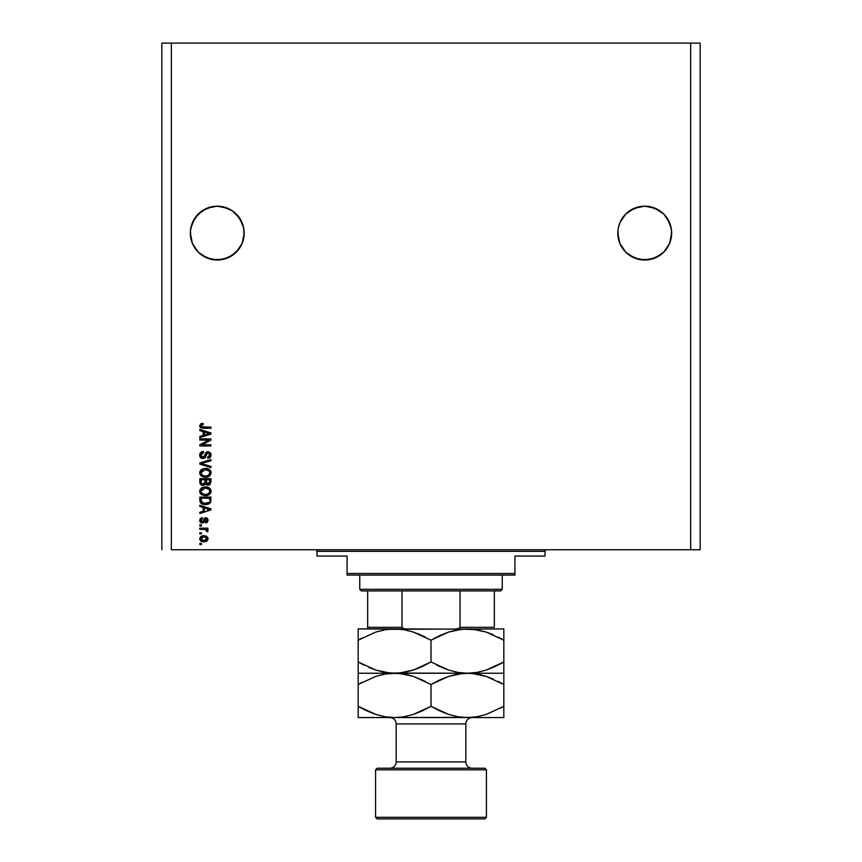 <?xml version="1.0" encoding="UTF-8"?>
<svg xmlns="http://www.w3.org/2000/svg" width="862" height="862" viewBox="0 0 862 862"><rect width="100%" height="100%" fill="white"/><g stroke="black" fill="none" stroke-linecap="round" stroke-linejoin="round"><path stroke-width="1.29" d="M212.03 206.686A26.916 26.916 0 0 0 192.398 222.773L198.228 214.056L194.877 218.14L202.301 210.716L198.228 214.056L206.955 208.227L202.301 210.716L212.009 206.697L206.955 208.227L217.256 206.18L222.515 206.697L217.256 206.18L227.557 208.227L222.515 206.697L232.223 210.716L236.296 214.056A26.916 26.916 0 0 0 236.285 214.056L242.125 222.795L239.636 218.14L243.655 227.837A26.916 26.916 0 0 0 243.655 227.827L242.125 222.795L243.655 227.837L244.043 235.725L242.125 243.396L239.636 248.04L232.212 255.475L222.515 259.494L212.009 259.494L202.301 255.475L198.228 252.124L192.388 243.396L190.34 233.096A26.916 26.916 0 0 1 217.256 206.18A26.916 26.916 0 0 1 244.172 233.096L242.125 243.396L236.296 252.124L227.557 257.953L217.256 260.012L206.955 257.953L198.228 252.124L192.388 243.396L190.858 238.343L190.47 230.456A26.916 26.916 0 0 0 190.34 233.074M227.557 208.227L222.515 206.697L232.212 210.716A26.916 26.916 0 0 0 222.482 206.686M212.009 206.697L217.256 206.18A26.916 26.916 0 0 0 217.235 206.18M192.388 222.805A26.916 26.916 0 0 0 190.868 227.805M644.765 206.18A26.916 26.916 0 0 0 644.744 206.18L655.045 208.227L649.991 206.697L659.699 210.716L663.772 214.056L669.612 222.795L667.123 218.14L671.142 227.837L669.612 222.795L671.53 230.456L671.142 238.343L669.612 243.396L663.772 252.124L659.699 255.475L649.991 259.494L639.485 259.494L634.443 257.953L625.704 252.124L622.364 248.04L619.875 243.396L617.828 233.096A26.916 26.916 0 0 1 644.744 206.18A26.916 26.916 0 0 1 671.66 233.096L669.612 243.396L663.772 252.124L655.045 257.953L644.744 260.012L634.443 257.953L625.704 252.124L619.875 243.396L618.345 238.343L617.957 230.456A26.916 26.916 0 0 0 617.828 233.052M655.045 208.227L644.744 206.18L655.045 208.227L663.772 214.056A26.916 26.916 0 0 0 663.772 214.056L667.123 218.14M659.699 210.716L663.772 214.056L659.699 210.716A26.916 26.916 0 0 0 649.97 206.686M639.485 206.697A26.916 26.916 0 0 0 618.345 227.837L619.875 222.795L618.345 227.837L619.875 222.795L625.704 214.056L622.364 218.14L625.704 214.056L634.443 208.227L629.788 210.716L639.485 206.697L634.443 208.227L644.744 206.18L639.485 206.697M617.957 230.456L618.345 227.837M190.47 230.456L192.388 222.795L190.858 227.837L194.877 218.14L192.388 222.795M232.212 210.716L239.636 218.14L232.212 210.716L236.296 214.056M171.344 549.74L690.656 549.74L690.656 43.1L171.344 43.1L171.344 549.74L171.344 43.1L161.84 43.1L161.84 549.74L161.84 43.1L690.656 43.1L690.656 549.74L700.159 549.74L700.159 43.1L700.159 549.74L171.344 549.74M663.762 252.135A26.916 26.916 0 0 0 663.783 252.113L659.699 255.475A26.916 26.916 0 0 0 659.71 255.464L649.991 259.494M634.443 257.953L639.485 259.494L629.777 255.464A26.916 26.916 0 0 0 629.81 255.486M244.043 235.725L242.125 243.396L236.296 252.124A26.916 26.916 0 0 0 236.296 252.113L232.212 255.475A26.916 26.916 0 0 0 232.201 255.475L222.515 259.494M206.955 257.953L212.009 259.494L202.301 255.475A26.916 26.916 0 0 0 202.322 255.486M199.844 440.073L208.669 440.073L199.844 440.073L199.844 438.92L210.931 438.92L210.931 440.137L202.096 444.814L210.931 444.814L210.931 445.966L199.844 445.966L199.844 444.738L208.669 440.073L199.844 444.738L199.844 445.966L210.931 445.966L210.931 444.814L202.096 444.814L210.931 440.137L210.931 438.92L199.844 438.92L199.844 440.073L199.844 438.92L210.931 438.92L210.931 440.137M202.926 458.638L200.534 457.625L199.736 455.815L199.93 453.692L201.988 451.688L203.443 451.44L203.583 452.593L201.169 454.231L201.094 456.063L202.085 457.323L204.154 456.925L205.598 453.078L207.451 451.774L210.263 452.647L211.061 455.276L210.177 457.388L207.764 458.347L207.613 457.194L209.207 456.58L209.757 454.597L209.089 453.24L207.408 452.949L205.145 457.647L202.926 458.638L205.576 456.925L206.88 453.24L208.011 452.873L209.778 454.985L207.613 457.194L207.764 458.347L211.071 454.942L208.033 451.731L202.893 457.485L200.997 455.244L203.583 452.593L203.443 451.44C201.094 451.58 199.844 452.809 199.704 455.147L203.141 458.627M201.137 463.454L210.931 466.407L210.931 467.603L199.844 464.112L199.844 462.926L210.931 459.608L210.931 460.793L201.137 463.454L210.931 466.407L210.931 467.603L210.931 466.407L201.137 463.454L210.931 460.793L210.931 459.608L199.844 462.926L199.844 464.112L199.844 462.926L210.931 459.608L210.931 460.793L201.643 463.336M199.704 473.055L201.439 469.542L199.704 472.818L200.146 470.954L202.301 469.036L205.749 468.432L209.164 469.391L210.953 471.805L210.953 473.82L209.207 476.19L207.365 476.988L201.827 476.363L200.135 474.66L199.704 472.818L201.396 476.072L205.371 477.203C208.593 477.289 210.5 475.824 211.071 472.818C210.479 469.758 208.539 468.292 205.242 468.422L201.859 469.273M199.725 491.717L200.146 489.379L202.301 487.461L205.749 486.858L209.164 487.817L210.953 490.23L210.953 492.234L209.207 494.616L207.365 495.402L201.827 494.788L200.135 493.075L199.704 491.232L201.396 494.497L205.371 495.628C208.593 495.715 210.5 494.249 211.071 491.243C210.479 488.183 208.539 486.718 205.242 486.847L201.439 487.967L199.704 491.232L201.439 487.967M199.844 506.468L203.152 507.438L199.844 506.468L199.844 505.272L210.931 508.806L210.931 509.927L199.844 513.472L199.844 512.276L203.152 511.306L203.152 507.438L203.152 511.306L199.844 512.276L199.844 513.472L210.931 509.927L210.931 508.806L199.844 505.272L199.844 506.468L199.844 505.272L210.931 508.806L210.931 509.927L199.844 513.472L199.844 512.276M201.428 544.568L199.844 544.568L199.844 543.416L201.428 543.416L201.428 544.568L201.428 543.416L199.844 543.416L199.844 544.568L199.844 543.416L201.428 543.416L201.428 544.568L199.844 544.568L201.428 544.568M204.316 541.821L201.094 541.196L199.715 539.106L200.501 536.757L203.874 535.636L206.686 536.293L208.022 539.149L206.718 541.153L203.96 541.832L208.044 538.739L203.874 535.636L199.704 538.739L203.216 541.799M201.428 533.912L199.844 533.912L199.844 532.759L201.428 532.759L201.428 533.912L201.428 532.759L199.844 532.759L199.844 533.912L199.844 532.759L201.428 532.759L201.428 533.912L199.844 533.912L201.428 533.912M207.613 531.757L206.46 531.326L205.673 529.516L199.844 529.311L199.844 528.158L207.904 528.158L207.904 529.311L206.621 529.311L208.011 530.41L207.613 531.757L206.46 531.326L206.018 529.645L204.025 529.311L205.673 529.516L206.46 531.326L207.613 531.757L208.044 530.669L206.621 529.311L207.904 529.311L207.904 528.158L199.844 528.158L199.844 529.311L199.844 528.158L207.904 528.158L207.904 529.311M201.428 525.992L199.844 525.992L199.844 524.839L201.428 524.839L201.428 525.992L201.428 524.839L199.844 524.839L199.844 525.992L199.844 524.839L201.428 524.839L201.428 525.992L199.844 525.992L201.428 525.992M202.301 523.115L200.383 522.35L199.704 520.659L200.189 518.708L202.29 517.653L202.43 518.795L200.878 520.152L201.643 521.887L202.829 521.704L204.897 517.954L206.697 517.965L208.022 519.861L207.473 522.167L205.749 522.975L205.598 521.822L206.891 520.142L205.522 519.032L204.057 522.415L202.301 523.115L205.91 518.946L206.891 520.389L205.598 521.822L205.749 522.975L208.044 520.346L205.749 517.793L202.096 521.963L200.846 520.476L202.43 518.795L202.29 517.653L199.704 520.389L202.785 523.083M199.844 500.585L199.844 500.337C200.296 503.343 202.161 504.744 205.447 504.55L200.695 502.988L199.844 497.062L210.931 497.062L210.371 502.654L208.518 504.044L205.447 504.55L210.727 501.953L210.931 497.062L199.844 497.062L199.844 500.337L199.844 497.062L210.931 497.062M199.855 482.386L203.098 485.403L200.232 484.002L199.844 478.647L210.931 478.647L210.242 484.25L207.796 485.101L205.813 483.884L203.098 485.403L205.813 483.884L208.141 485.123L210.931 482.073L210.931 478.647L199.844 478.647L199.844 482.052L199.844 478.647L210.931 478.647L210.931 482.073M199.844 430.612L203.152 431.582L199.844 430.612L199.844 429.416L210.931 432.961L210.931 434.082L199.844 437.616L199.844 436.42L203.152 435.45L203.152 431.582L203.152 435.45L199.844 436.42L199.844 437.616L210.931 434.082L210.931 432.961L199.844 429.416L199.844 430.612L199.844 429.416L210.931 432.961L210.931 434.082L199.844 437.616L199.844 436.42M199.704 425.763L200.48 424.029L199.704 425.763L200.48 424.029L203.152 423.371L203.303 424.524L201.115 425.3L201.492 426.798L210.931 427.11L210.931 428.263L200.911 427.843L199.704 425.763L203.4 428.263L210.931 428.263L210.931 427.11L201.827 426.959L200.997 425.817L203.303 424.524L203.152 423.371L201.094 423.695M700.159 43.1L690.656 43.1L700.159 43.1M200.501 536.757L201.061 536.304M202.43 535.776L203.141 535.668M207.904 537.791L208.033 538.373M207.58 540.302L206.352 541.358M205.867 541.551L208.033 539.095M201.945 541.573L201.234 541.282M201.072 541.185L200.512 540.733M199.865 539.731L199.715 539.106M201.094 541.196L202.117 541.616M206.718 541.153L207.268 540.689M207.968 538.007L207.688 537.328M204.369 536.81L206.891 538.707L203.874 540.679L205.522 540.442M201.934 540.312L203.874 540.679L200.846 538.761L201.514 540.043M202.592 536.918L203.378 536.81M206.815 539.213L205.996 537.252M206.233 537.425L205.63 537.069M205.824 537.155L203.874 536.789L200.868 539.009M205.371 540.485L206.201 540.065M205.846 540.302L206.88 538.459M201.492 537.446L200.868 538.513M207.548 529.796L208.033 530.539M206.621 529.311L208.044 530.669M206.46 531.326L205.673 529.516M204.434 529.322L199.844 529.311M206.018 529.645L206.589 530.356M200.814 518.137L202.29 517.653L202.43 518.795L200.943 519.84M202.43 518.795L200.889 520.917M201.74 521.919L200.846 520.476L202.096 521.963L203.195 520.896M202.096 521.963L202.678 521.822M204.391 518.267L205.307 517.836M205.749 517.793L204.014 518.708M205.986 517.803L206.697 517.965M207.882 519.258L207.473 518.536M205.986 522.932L205.867 521.779M205.598 521.822L206.858 519.894M206.384 519.075L206.891 520.389L205.91 518.946L205.145 519.506M205.716 518.967L204.779 520.594M206.158 518.978L205.371 519.15M208.195 509.011L209.121 509.539M204.445 507.815L207.677 508.86L204.445 507.815L204.445 510.929L204.445 507.815M207.494 510.002L209.218 509.27M209.768 509.367L207.677 508.86M210.931 500.186L210.888 501.081M210.371 502.654L207.516 504.345M207.02 504.442L206.255 504.529M204.046 504.464L203.475 504.367M200.695 502.977L200.178 502.19M208.518 504.044L209.854 503.236M208.906 502.417L207.419 503.182M209.11 502.201L205.113 503.397L208.916 502.406M202.559 502.869L203.4 503.16M201.202 501.059L201.352 501.652M201.137 498.214L209.628 498.214L209.628 500.165L209.628 498.214L201.137 498.214L201.158 500.628L201.137 498.214M202.053 502.578L205.458 503.397L202.753 502.955L201.137 500.197M201.449 501.878L202.171 502.665M206.287 486.89L210.457 489.099M207.764 487.17L208.873 487.633M210.791 489.745L211.039 490.715M210.942 492.245L210.576 493.172M209.725 494.228L208.916 494.799M207.936 495.241L209.832 494.12M207.365 495.413L206.632 495.542M207.365 495.402L205.371 495.628M204.305 495.564L203.303 495.381M200.706 493.883L200.146 493.096M200.124 493.064L199.801 492.18M210.565 489.282L209.164 487.817M209.25 492.902L209.778 491.254L209.164 489.422L205.221 488C207.774 487.817 209.294 488.905 209.778 491.254L208.658 493.538L206.05 494.454M203.874 494.335L205.404 494.476C202.926 494.605 201.46 493.517 200.997 491.232L201.385 492.698L203.917 494.346M203.033 494.088L201.385 492.698M202.398 488.722L200.997 491.232L205.221 488L204.025 488.097M209.746 491.696L209.757 490.855M210.22 484.272L209.294 484.897M209.272 484.907L208.141 485.123M207.494 485.058L206.255 484.412M205.619 484.261L204.703 485.069M202.43 485.36L201.794 485.209M201.676 485.166L200.059 483.614M200.232 484.002L199.962 483.248M201.18 484.929L201.783 485.209M205.027 481.912L203.087 484.25L205.027 481.912L205.027 479.789L205.027 481.912M201.277 483.194L201.137 479.789L201.277 483.194L201.137 482.073L201.277 483.194L203.087 484.25L201.428 483.485M209.595 482.504L209.628 481.675L207.71 483.959L209.574 482.709M206.32 481.826L206.427 482.957L207.957 483.97L206.427 482.957L206.32 479.789L209.628 479.789L209.628 481.675L209.628 479.789L206.32 479.789L206.999 483.744L207.957 483.97L209.628 481.675M206.514 483.194L208.367 483.938M201.137 479.789L205.027 479.789L201.137 479.789M201.331 483.323L203.303 484.25L204.919 483M206.287 468.475L209.164 469.391L210.716 471.148M207.764 468.745L208.873 469.219M209.154 469.381L210.565 470.857M210.791 471.32L211.039 472.29M207.936 476.815L208.916 476.374M205.878 477.192L206.632 477.117M204.294 477.139L203.303 476.955M203.292 476.955L204.326 477.149M201.611 476.223L201.018 475.77M200.684 475.436L199.725 473.292M209.207 476.19L209.832 475.695M209.25 474.477L209.778 472.829L209.164 470.997L205.221 469.574C207.774 469.391 209.294 470.48 209.778 472.829L208.658 475.113L206.05 476.029M203.874 475.91L205.404 476.05C202.926 476.18 201.46 475.091 200.997 472.807L201.385 474.272L203.917 475.921M203.033 475.662L201.385 474.272M201.816 470.781L200.997 472.807L205.221 469.574L204.025 469.671M199.844 464.112L210.931 467.603L199.844 464.112M199.715 454.78L201.18 452.087M203.443 451.44L203.583 452.593M202.57 452.798L201.708 453.347M206.568 452.108L205.943 452.604M208.033 451.731L208.658 451.774M210.899 453.746L211.071 454.942M210.867 456.257L210.554 456.925M210.177 457.388L209.143 458.078M209.067 458.11L209.66 457.808M207.764 458.347L207.613 457.194M208.216 457.097L209.649 455.836M209.52 456.17L209.746 455.416M209.541 453.8L208.96 453.143M206.729 453.423L208.345 452.906M207.128 453.067L205.576 456.925L206.287 454.468M206.287 454.457L206.147 454.996M205.662 456.688L205.382 457.302M205.145 457.647L204.52 458.207L205.145 457.647M200.577 457.657L201.633 458.379M200.534 457.625L200.038 456.882M199.876 456.461L199.736 455.815L199.876 456.461M201.223 452.054L199.758 454.403M205.899 455.976L206.04 455.416M209.089 453.24L209.563 453.843M210.931 444.814L210.931 445.966L199.844 445.966L199.844 444.738M208.195 433.155L209.121 433.683M207.979 434.006L204.445 435.073L204.445 431.959L207.677 433.004L204.445 431.959L204.445 435.073L209.768 433.521L207.677 433.004M209.089 433.694L207.494 434.146M202.807 423.382L203.303 424.524L202.387 424.6M203.292 424.524L202.689 424.567M202.559 424.578L201.503 424.88M201.051 425.451L201.827 426.959L203.313 427.11M210.931 427.11L210.931 428.263L202.764 428.242M199.833 426.636L200.383 427.487M202.398 540.496L204.132 540.668M204.423 503.343L205.113 503.397M205.458 503.397L206.029 503.386M206.007 488.021L204.477 488.032M201.363 489.799L201.083 490.489M204.639 494.443L205.727 494.465M209.746 473.27L209.757 472.43M206.007 469.607L204.477 469.607M202.376 470.307L201.654 470.975M201.363 471.385L201.083 472.064M204.639 476.018L205.727 476.05M190.47 235.735L192.388 243.396L194.877 248.04M190.34 233.096L190.47 235.725L190.34 233.096A26.916 26.916 0 0 0 217.256 260.012A26.916 26.916 0 0 0 244.172 233.096M617.957 235.735L619.875 243.396L622.364 248.04M671.66 233.096L671.53 235.725L671.66 233.096A26.916 26.916 0 0 1 644.744 260.012A26.916 26.916 0 0 1 617.828 233.096L617.957 235.725L617.828 233.096M663.772 252.124L669.612 243.396L671.53 235.725M315.417 549.74A1.584 1.584 0 0 1 317 551.324L317 556.076L347.084 556.076L347.084 573.489L514.916 573.489L514.916 556.076L545 556.076L545 551.324A1.584 1.584 0 0 1 546.583 549.74A1.584 1.584 0 0 0 545 551.324L317 551.324A1.584 1.584 0 0 0 315.417 549.74M544.504 556.076L514.916 556.076L514.916 575.073L347.084 575.073L514.916 575.073L514.916 573.489L347.084 573.489L347.084 556.076L317 556.076L317 551.324L545 551.324L545 556.076M347.084 573.489L347.084 575.073L347.084 573.489M460.017 590.912L500.66 590.912L502.244 589.328L359.756 589.328L361.34 590.912L460.017 590.912L361.34 590.912L359.756 589.328L502.244 589.328L502.244 575.073L502.244 589.328L500.66 590.912L460.017 590.912L460.017 627.321L458.272 628.646L455.987 628.904L458.272 628.646L460.017 627.321L494.335 627.321L494.335 590.912L494.335 627.321L460.017 627.321L460.017 590.912M359.756 575.073L359.756 589.328L359.756 575.073M367.665 627.321L367.665 590.912L367.665 627.321L401.983 627.321L403.728 628.646L406.013 628.904L403.728 628.646L401.983 627.321L401.983 590.912L401.983 627.321L367.665 627.321L367.665 628.904M486.416 769.82L484.832 768.236L377.168 768.236L375.584 769.82L486.416 769.82L375.584 769.82L375.584 817.316L377.168 818.9L484.832 818.9L486.416 817.316L375.584 817.316L486.416 817.316L486.416 769.82L486.416 817.316L484.832 818.9L377.168 818.9L375.584 817.316L375.584 769.82L377.168 768.236L484.832 768.236L486.416 769.82M465.836 723.908A6.336 6.336 0 0 1 472.16 717.572A6.336 6.336 0 0 0 465.836 723.908L396.164 723.908L396.164 761.9A6.336 6.336 0 0 1 389.839 768.236A6.336 6.336 0 0 0 396.164 761.9L465.836 761.9L465.836 723.908L465.836 761.9A6.336 6.336 0 0 0 472.16 768.236A6.336 6.336 0 0 1 465.836 761.9L396.164 761.9L396.164 723.908A6.336 6.336 0 0 0 389.839 717.572A6.336 6.336 0 0 1 396.164 723.908L465.836 723.908M358.172 629.734L358.172 640.175L375.767 632.083L385.012 629.745L394.58 628.904L358.172 628.904L358.172 673.244L394.58 673.244L385.163 672.435L375.886 670.108L358.172 661.973L358.172 640.175L375.767 632.083L385.012 629.745L394.58 628.904L404.009 629.713L413.286 632.04L431 640.175L431 661.973L413.404 670.065L404.159 672.403L394.58 673.244L503.828 673.244L503.828 628.904L503.828 629.734L503.828 628.904L462.646 629.12L476.837 629.713L486.114 632.04L503.828 640.175L503.828 661.973L495.154 666.509L486.233 670.065L476.988 672.403L467.419 673.244L457.991 672.435L448.714 670.108L431 661.973L431 640.175L448.596 632.083L457.841 629.745L467.419 628.904L460.75 629.314M358.172 673.028L358.172 671.186M503.828 628.904L387.954 629.314M503.828 664.193L503.828 666.498L503.828 661.973L486.233 670.065L476.988 672.403L467.419 673.244L389.85 673.039L375.886 670.108L358.172 661.973L375.821 670.086L368.71 667.35M358.172 673.448L358.172 684.503L375.767 676.411L385.012 674.073L394.58 673.244L358.172 673.244L358.172 684.503L375.767 676.411L385.012 674.073L401.25 672.834M421.615 666.832L422.294 666.52M421.723 666.789L413.404 670.065L399.386 673.028M473.443 629.238L394.58 628.904L404.009 629.713L413.286 632.04L431 640.175L413.351 632.062L420.904 634.992M440.385 635.316L439.706 635.628M440.277 635.359L448.596 632.083L462.614 629.12M389.85 673.448L399.311 673.448L413.286 676.368L431 684.503L448.596 676.411L462.614 673.448L472.15 673.448L486.114 676.368L503.828 684.503L503.828 673.244L467.419 673.244L457.991 672.435L448.714 670.108L431 661.973L448.649 670.086L441.096 667.156M440.277 679.698L448.596 676.411L457.841 674.073L474.046 672.834M472.15 629.109L486.114 632.04L503.828 640.175L486.179 632.062L493.29 634.798M503.828 672.414L503.828 671.175M500.068 664.052L503.72 662.038M462.646 673.448L472.182 673.028M462.614 673.028L461.429 672.91M436.646 665.033L439.663 666.498M388.557 672.91L389.818 673.028M358.172 666.498L358.172 661.973L363.926 665.087M358.172 670.097L358.172 672.425M431 661.973L422.326 666.509M503.828 670.086L503.828 666.509M498.074 637.061L503.828 640.175L503.828 635.639M503.828 629.12L503.828 630.962M399.386 629.12L400.571 629.238M425.354 637.115L422.337 635.65M361.932 638.096L358.28 640.11M389.85 629.109L358.172 628.904M358.172 632.04L358.172 630.973M358.172 637.955L358.172 635.65M431 640.175L439.674 635.639M503.828 632.051L503.828 629.723M361.932 682.424L358.28 684.439M425.354 681.443L413.286 676.368L404.009 674.052L394.58 673.244L387.911 673.642M358.172 676.379L358.172 675.334M358.172 682.726L358.172 679.999M399.386 673.448L400.571 673.567M409.396 675.226L404.062 674.052M422.305 679.967L420.904 679.331M460.75 673.642L457.937 674.052M473.4 673.567L472.182 673.448M482.127 675.194L476.891 674.062L482.192 675.215M457.916 674.062L467.419 673.244L476.837 674.052L486.114 676.368L503.828 684.503L486.179 676.39L493.279 679.127M503.828 708.09L503.828 684.503L498.074 681.389M503.828 676.39L503.828 679.978L503.828 676.39M503.828 679.978L503.828 706.301L486.233 714.404L476.988 716.742L467.419 717.572L503.828 717.572L358.172 717.572L472.182 717.367M503.828 717.356L503.828 715.482M500.068 708.392L503.72 706.366M503.828 716.753L503.828 706.301L486.233 714.404L476.988 716.742L467.419 717.572L474.046 717.173M436.646 709.361L448.714 714.436L457.991 716.764L467.419 717.572L457.991 716.764L448.714 714.436L431 706.301L413.404 714.404L404.159 716.742L394.58 717.572L385.163 716.764L375.886 714.436L358.172 706.301L358.172 716.742M388.557 717.238L389.818 717.367M421.723 711.118L413.404 714.404L404.159 716.742L394.58 717.572L385.163 716.764L375.886 714.436L366.867 710.848L358.172 706.301L358.172 684.503L358.172 706.301L375.821 714.415L368.71 711.678M358.172 710.827L358.172 706.301L363.926 709.415M399.354 717.367L401.25 717.162M462.614 717.356L461.429 717.249M439.695 710.848L431 706.301L431 684.503L431 706.301L448.649 714.415L441.096 711.484M421.615 711.161L422.294 710.848M422.305 710.848L431 706.301M409.299 675.194L404.084 674.062M358.172 674.052L358.172 673.244M431 684.503L439.674 679.978M503.828 673.244L503.828 674.062M503.828 714.415L503.828 710.838M440.385 679.644L439.706 679.956"/></g></svg>
